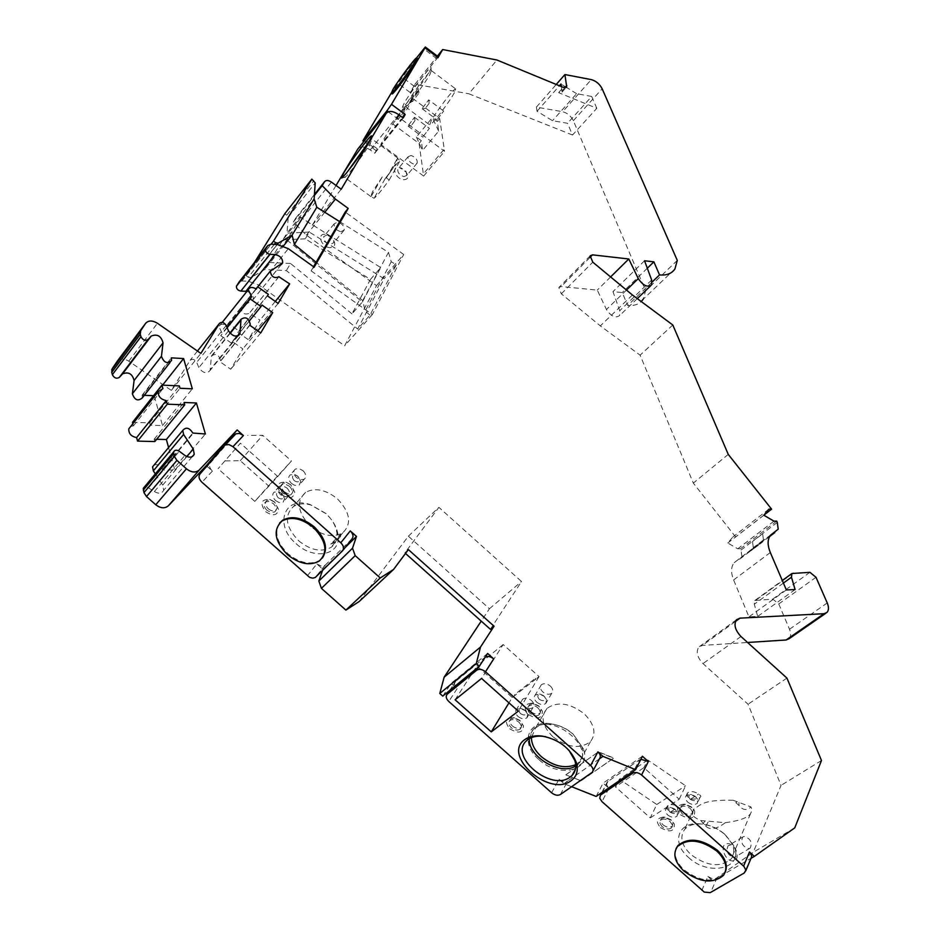 <?xml version="1.0" encoding="UTF-8"?>
<svg xmlns="http://www.w3.org/2000/svg" width="940" height="940" viewBox="0 0 940 940"><rect width="100%" height="100%" fill="white"/><g stroke="black" fill="none" stroke-linecap="round" stroke-linejoin="round"><path stroke-width="0.7" stroke-dasharray="4.7 3.53" d="M411.015 155.488L408.066 156.768C407.819 160.282 409.899 162.785 414.293 164.277L417.231 162.996C417.501 159.495 415.421 156.992 411.015 155.488M417.231 162.996L406.926 175.334L403.988 176.626C399.594 175.169 397.538 172.678 397.796 169.177L401.157 167.943L399.535 167.59L406.127 172.043C409.018 177.002 408.148 179.564 403.495 179.74C395.54 178.941 390.829 166.051 398.983 167.496L399.535 167.59M442.764 696.129L451.141 683.345L457.11 688.656C454.349 685.859 453.856 683.427 455.63 681.371L484.899 657.401L479.001 666.566M551.592 792.773L559.03 779.284L563.953 783.655L571.638 786.709M596.136 796.439L603.104 783.126L608.897 788.296L606.688 784.888L607.357 781.845L639.388 759.884L633.783 770.906M701.804 890.474L707.891 876.491L712.673 880.757L753.281 852.251L781.046 785.382L748.052 704.225L702.979 663.581C697.198 657.354 695.812 651.831 698.831 647.014L702.368 645.416L747.582 642.478M789.059 638.73C790.998 636.568 791.139 633.419 789.506 629.26L778.755 603.962L772.762 599.109L754.797 600.531L754.291 604.209L757.711 616.405L748.957 616.863L733.611 579.957C730.721 572.507 730.92 566.75 734.211 562.684L741.883 556.692L741.049 550.018L740.509 548.725L737.771 548.784L727.795 543.014L732.883 536.963L735.62 536.916L693.32 483.089L640.116 355.167L600.331 325.898L561.333 293.832L558.83 287.57L561.192 286.559L597.288 290.096L606.429 309.507C611.094 316.428 615.5 318.437 619.636 315.535L619.742 310.694L612.962 291.635L622.257 292.54L627.673 305.488C633.454 305.97 637.99 304.654 641.268 301.552M674.932 268.922L643.136 299.284L645.627 290.766L573.341 120.696C570.921 115.961 567.349 112.976 562.649 111.719L591.307 79.618M561.45 86.609L562.026 92.132L558.619 92.649L596.83 108.312L572.507 135.031L567.537 123.281L552.497 120.708L537.057 111.261L536.399 107.113L562.649 111.719M572.507 135.031L468.837 93.777L496.931 60.007M438.322 56.823L410.157 92.496L414.951 84.283L468.837 93.777M410.157 92.496L397.338 82.908L391.146 93.26M363.31 139.837L376.764 149.754L374.731 153.243L370.243 149.93C364.579 146.264 360.42 145.994 357.752 149.131M336.038 185.474L312.256 225.248L302.621 218.303C299.578 216.388 297.31 216.306 295.795 218.08L293.397 221.993L306.358 235.129L376.517 285.607L344.639 345.791L259.088 285.184L248.219 281.201L241.944 281.001L239.089 281.988M246.938 291.353C251.532 292.951 253.647 295.642 253.26 299.425L240.887 307.862C241.968 313.431 244.811 315.217 249.405 313.208L259.969 320.117L248.325 339.693L237.832 332.349L238.76 330.821L228.256 323.466L226.857 325.734C223.038 323.548 220.395 323.806 218.914 326.532L222.169 333.359L220.759 335.662L231.358 343.065L232.286 341.526L242.849 348.893L230.746 369.232L220.042 361.782L220.524 360.866C219.043 354.615 216.012 352.982 211.43 355.978L210.137 370.372C206.741 374.167 202.981 373.251 198.88 367.646L196.707 362.358C194.58 359.233 192.383 358.539 190.127 360.29L171.327 390.394L128.78 361.171C124.092 358.363 120.273 358.328 117.359 361.078M142.292 397.89L142.269 395.799L171.491 358.434M144.314 395.317L142.105 395.223L142.269 395.799M132.505 422.33L149.707 422.882L150.341 425.197L162.503 425.573L154.207 395.728L153.537 395.705M130.684 426.454L133.445 425.844L132.869 423.693M156.686 439.274L154.184 439.203L154.83 441.553M154.148 464.947C157.838 463.913 160.611 465.37 162.456 469.319L162.62 469.918L174.863 470.094L168.589 447.511M155.335 473.889L162.702 485.122L163.666 490.269C161.833 493.664 158.731 494.099 154.383 491.549L146.299 486.497M206.812 466.111L212.393 471.081C209.491 468.132 208.797 465.453 210.325 463.056L232.967 436.924M307.321 575.844L316.862 563.965L322.913 569.346L322.526 570.439M359.139 601.553L408.371 536.199L489.446 608.732L481.233 621.129M329.905 247.69C321.139 247.079 316.416 233.061 325.369 234.366L331.268 237.162C336.344 243.272 335.886 246.785 329.905 247.69M565.821 774.901L581.108 780.764L613.832 758.051L598.451 751.812L565.821 774.901L581.108 780.764M733.482 860.782C725.551 862.544 718.642 844.602 726.879 843.744C734.751 842.04 741.672 859.806 733.482 860.782M406.926 175.334L405.869 171.127L401.157 167.943M327.167 234.871L323.795 236.528C323.513 240.382 325.722 243.002 330.41 244.388L333.747 242.743L333.688 240.147L331.385 236.868L327.167 234.871M340.844 231.722L344.193 230.089C344.475 226.234 342.266 223.591 337.554 222.157L334.182 223.802C333.923 227.656 336.144 230.3 340.844 231.722M565.904 774.736L598.451 751.812M598.357 751.988L613.503 758.169L580.779 780.87M729.428 845.201L728.03 845.824C725.786 851.581 727.83 855.435 734.152 857.374L735.515 856.786L736.267 850.547C734.563 846.917 732.284 845.13 729.428 845.201M748.886 848.679L750.238 848.08C752.493 842.311 750.437 838.433 744.081 836.424L742.67 837.047C740.462 842.816 742.53 846.693 748.886 848.679M559.03 779.284C562.238 781.775 565.152 782.339 567.772 780.987L563.953 783.655M599.485 758.709L591.707 772.774M599.414 758.839L567.772 780.987L560.381 794.523M487.613 653.441L451.141 683.345M642.42 756.254L603.104 783.126M707.891 876.491L712.461 878.806L716.75 878.36L710.722 892.389M712.673 880.757L750.954 858.361M640.904 759.25L639.388 759.884M751.107 857.985L744.245 872.99M676.095 848.573C673.78 855.565 676.518 862.732 684.285 870.064C700.218 881.685 713.425 883.118 723.918 874.365L725.198 872.308M794.735 827.893L753.281 852.251M821.478 760.507L781.046 785.382M786.933 678.093L748.052 704.225M795.111 589.568L757.711 616.405M786.345 589.921L748.957 616.863M769.613 536.517L738.382 560.158M778.214 529.173L741.883 556.692M760.331 543.461L763.315 540.5L753.152 548.196L750.167 551.157L762.34 542.227L752.176 549.923L753.152 548.196M777.274 522.44L741.049 550.018M763.456 539.971L762.634 533.791L752.505 541.499L753.304 547.668L763.456 539.971L762.634 533.791M776.71 521.136L740.509 548.725M773.961 521.16L737.771 548.784M763.856 515.214L727.795 543.014M768.85 509.174L732.883 536.963M763.997 515.038L735.62 536.916M728.265 454.396L693.32 483.089M672.805 324.993L640.116 355.167M632.42 294.984L600.331 325.898M610.612 276.936L597.288 290.096M644.546 260.768L612.962 291.635M647.308 268.229L622.257 292.54M652.149 282L627.673 305.488M677.293 260.415L645.627 290.766M536.399 107.113L556.245 84.459M537.057 111.261L559.441 85.775M414.951 84.283L437.417 56.142M402.99 117.841L377.868 149.202L365.155 139.825M374.731 153.243L403.178 117.982M376.764 149.754L376.329 150.811L377.868 149.202M397.338 82.908L416.502 57.939M417.489 58.562C416.338 58.045 399.147 81.005 393.754 90.24L392.004 93.859M312.256 225.248L341.22 189.246M293.397 221.993L314.36 195.52M306.358 235.129L324.782 212.264M376.517 285.607L403.695 254.505L345.227 212.041M313.525 266.725L311.128 270.849L314.16 267.171M311.128 270.849L372.311 314.606L403.695 254.505M372.311 314.606L344.639 345.791M339.669 221.629L388.478 252.355L391.263 261.731L396.292 264.892L369.996 315.1L357.67 329.012L384.143 278.769L309.319 232.051L305.277 238.831L370.454 279.415L380.724 267.559L300.647 217.446L282.822 239.888L286.97 233.132L314.124 198.88M396.292 264.892L384.143 278.769M254.54 262.354L246.198 275.772L248.325 277.276L250.851 277.676L264.692 269.522L286.336 270.567L357.67 329.012M300.647 217.446L286.923 239.97L269.005 262.471L264.692 269.522L283.469 245.963M369.996 315.1L365.166 311.128L362.734 300.612L316.099 262.272M286.923 239.97L362.37 301.987L351.983 313.866L370.454 279.415M351.983 313.866L290.554 263.482L286.336 270.567M309.319 232.051L286.97 233.132L288.251 217.175L284.938 213.509M391.263 261.731L365.166 311.128M388.478 252.355L362.734 300.612M290.554 263.482L269.005 262.471L282.822 239.888L305.277 238.831M362.37 301.987L380.724 267.559M246.198 275.772L271.096 244.2M279.121 276.384L249.629 312.832M275.291 301.411L259.969 320.117M278.134 303.432L248.325 339.693M267.442 295.865L237.832 332.349M268.358 294.349L238.76 330.821M255.986 288.839L228.256 323.466M256.267 289.038L226.857 325.734M226.998 327.343L222.169 333.359M227.151 327.696L220.759 335.662M249.547 320.693L231.358 343.065M261.954 305.03L232.286 341.526M257.725 330.833L242.849 348.893M260.733 332.948L230.746 369.232M249.817 325.275L220.042 361.782M171.327 390.394L200.866 353.416M142.105 395.223L171.327 357.858M154.207 395.728L162.573 385.142M162.503 425.573L192.336 388.831M150.341 425.197L180.01 388.267M149.707 422.882L179.34 385.917M133.445 425.844L162.902 388.666M154.184 439.203L184.076 402.485M174.863 470.094L205.39 433.998M162.62 469.918L192.97 433.646M316.862 563.965L321.668 566.221L325.181 565.222L315.699 577.137M352.007 538.867L325.181 565.222M322.913 569.346L345.168 547.503M279.591 523.039C274.069 532.416 276.865 542.65 287.993 553.766C299.825 563.201 310.459 565.363 319.917 560.24L322.291 558.113M408.371 549.606L404.87 552.885L405.493 553.448M408.371 536.199L438.886 507.341L404.87 552.885M490.375 629.295L521.524 581.508L438.886 507.341M489.446 608.732L521.524 581.508M367.857 143.291L372.052 139.085L370.16 143.538C364.18 153.878 346.085 178.013 344.757 177.46L347.224 172.032M385.071 178.812C392.109 169.094 397.127 163.02 400.099 160.587L397.338 158.543L396.304 162.832L386.399 177.942L389.207 179.998C381.957 189.986 376.916 196.072 374.073 198.281L370.771 196.472L372.569 191.654L382.333 176.791L385.071 178.812L374.073 198.281M389.207 179.998L400.099 160.587M386.399 177.942L397.338 158.543M371.288 196.249L382.333 176.791M596.83 108.312L591.695 96.468L567.537 123.281M591.695 96.468L576.596 93.683L552.497 120.708M576.596 93.683L566.338 87.314M566.303 87.291L561.004 84.001M753.304 547.668L752.505 541.499M763.315 540.5L762.34 542.227M750.167 551.157L752.176 549.923M455.113 699.783L476.921 665.978L512.241 697.468L508.963 702.861M512.241 697.468L515.179 695.189L514.533 694.613L535.365 678.375L536.023 678.95L539.043 676.6L503.159 644.534L481.55 678.445M503.159 644.534L476.921 665.978M539.043 676.6L518.281 711.157M536.023 678.95L515.179 695.189M535.683 679.514L535.365 678.375M514.533 694.613L514.838 695.741M545.976 736.76C554.988 738.758 562.637 743.235 568.9 750.179M529.279 738.675L533.274 729.229L534.59 728.101C552.744 712.638 596.03 747.841 578.441 763.727L575.726 765.889M538.972 759.626C558.665 778.461 591.73 771.023 583.458 748.91L573.518 734.539C566.585 728.547 558.912 724.94 550.464 723.73C527.211 720.052 520.079 743.904 538.972 759.626M575.68 764.69L579.369 761.976C582.976 758.063 583.846 753.058 581.989 746.971L572.942 733.905C566.644 728.453 559.653 725.175 551.98 724.07C544.824 723.271 539.266 724.705 535.307 728.359L531.417 737.63M552.885 736.737C542.321 726.162 540.324 716.738 546.904 708.478C557.338 701.123 569.769 702.885 584.175 713.766C594.562 724.223 596.641 733.529 590.414 741.684C579.933 749.38 567.419 747.723 552.885 736.737M650.269 817.894L679.209 799.259L643.877 767.675L615.465 786.874L619.401 779.236L656.766 804.487L650.269 817.894L615.465 786.874M679.209 799.259L685.589 785.781L647.742 760.002L643.877 767.675M647.742 760.002L619.401 779.236M656.766 804.487L685.589 785.781M225.4 460.894L240.264 460.682L268.534 485.874L254.811 501.396L277.758 476.498L240.429 443.198L218.08 468.731L240.429 443.198M254.811 501.396L218.08 468.731M277.758 476.498L291.459 460.988L262.718 435.314L247.737 435.373M268.534 485.874L291.459 460.988M240.264 460.682L262.718 435.314M413.036 98.665L401.227 119.086L444.561 151.328L439.685 118.593L413.036 98.665L392.755 123.904L380.794 144.431L401.227 119.086M392.755 123.904L419.099 143.468L423.635 176.074L380.794 144.431M421.355 140.73L416.385 137.04L432.353 117.641L437.359 121.389L438.651 131.142L422.554 150.459L421.355 140.73L419.099 143.468M439.685 118.593L437.359 121.389M423.635 176.074L444.561 151.328M443.809 149.695L422.894 174.452M438.651 131.142L432.353 117.641M416.385 137.04L422.554 150.459M667.611 814.921C671.407 817.706 674.579 818.07 677.152 815.991L677.458 812.313L675.59 809.822L669.95 807.401L666.061 808.729L665.473 809.857L665.837 812.63L667.611 814.921M670.044 812.125C674.086 814.369 676.048 813.84 675.942 810.55L674.826 809.058L671.454 807.613C668.411 808.012 667.941 809.516 670.044 812.125M667.377 805.968L667.153 809.117L670.432 812.054C676.53 811.948 679.714 811.255 679.973 809.975C681.23 809.375 680.642 808.412 678.222 807.061L677.246 806.297C673.146 804.1 669.856 803.994 667.377 805.968L666.061 808.729M670.432 812.054L678.222 807.061M687.681 802.102C691.534 804.922 694.777 805.275 697.398 803.136L697.644 799.235L695.835 796.885L690.266 794.453L686.141 795.827L685.53 796.979L685.894 799.787L687.681 802.102M690.136 799.27C694.308 801.55 696.305 800.974 696.117 797.555L695.036 796.145L691.699 794.688C688.527 795.052 688.01 796.591 690.136 799.27M687.434 793.055L687.187 796.25L690.489 799.223C696.669 799.129 699.9 798.413 700.183 797.085C701.44 796.486 700.876 795.499 698.467 794.124L697.48 793.337C693.309 791.116 689.96 791.022 687.434 793.055L686.141 795.827M690.489 799.223L698.467 794.124M296.112 543.673C313.913 560.534 341.255 555.329 338.083 535.072C336.99 527.281 332.866 520.079 325.71 513.475L309.754 504.416C283.692 495.78 274.057 525.472 296.112 543.673M298.685 540.806C310.694 550.394 321.527 552.544 331.186 547.28C335.603 544.025 337.507 539.243 336.896 532.945C335.909 525.848 332.161 519.303 325.651 513.299L311.14 505.062C304.09 503.088 298.192 503.582 293.456 506.543C283.915 515.684 285.654 527.105 298.685 540.806M310.588 526.435C297.71 512.852 296.041 501.49 305.571 492.349C315.123 487.355 325.769 489.552 337.507 498.929C350.197 512.406 351.983 523.674 342.853 532.733C333.23 538.021 322.479 535.929 310.588 526.435M330.739 544.084L337.319 539.642C340.503 537.116 341.69 535.248 340.879 534.014L335.145 542.333L330.739 544.084L340.879 534.014M275.502 500.515L278.921 502.477L281.765 502.677L283.14 502.136L284.632 498.776L281.847 493.735L278.428 491.773L274.233 492.102C271.883 494.311 272.306 497.119 275.502 500.515M278.076 497.66C281.213 499.692 283.034 499.352 283.551 496.614L281.882 493.594L279.826 492.419C276.066 492.36 275.49 494.111 278.076 497.66M286.888 487.942C290.061 491.315 290.483 494.111 288.157 496.32L284.538 496.825L280.543 494.722C277.359 491.338 276.947 488.541 279.286 486.321L282.893 485.839L286.888 487.942M291.494 483.43L294.338 485.193L297.827 485.592L299.237 485.04L300.788 481.48L297.992 476.474L294.714 474.559L290.272 474.841C287.851 477.109 288.251 479.976 291.494 483.43M294.091 480.54C297.31 482.608 299.179 482.22 299.66 479.365L297.992 476.369L296.029 475.217C292.117 475.088 291.471 476.862 294.091 480.54M303.021 470.681C306.24 474.124 306.64 476.968 304.243 479.236L300.565 479.753L296.523 477.638C293.304 474.195 292.904 471.339 295.325 469.072L298.99 468.566L303.021 470.681M517.987 716.445C521.43 719.065 524.414 719.511 526.929 717.772L527.704 714.189L525.425 710.769L520.525 708.443L516.506 709.43C514.861 711.451 515.355 713.789 517.987 716.445M520.502 713.601C524.203 715.798 526.153 715.34 526.318 712.238L524.955 710.193L522.017 708.795C518.716 709.066 518.21 710.675 520.502 713.601M531.523 700.535C534.131 703.167 534.625 705.493 533.004 707.514C530.501 709.254 527.54 708.819 524.12 706.222C521.5 703.578 521.007 701.24 522.652 699.219C525.154 697.492 528.115 697.938 531.523 700.535M536.705 702.157C540.195 704.824 543.214 705.247 545.788 703.461L546.563 699.654L544.307 696.352L539.501 694.025L535.236 695.036C533.544 697.092 534.038 699.466 536.705 702.157M539.231 699.289C543.062 701.51 545.036 701.017 545.141 697.774L543.802 695.8L540.923 694.402C537.469 694.636 536.904 696.258 539.231 699.289M550.358 686.082C553.002 688.75 553.484 691.111 551.815 693.168C549.254 694.966 546.246 694.543 542.779 691.899C540.136 689.232 539.654 686.858 541.334 684.79C543.896 683.016 546.904 683.451 550.37 686.082M512.312 725.939C515.766 728.582 518.763 729.029 521.277 727.29L522.076 723.788L519.75 720.275L514.732 717.913L510.796 718.9C509.151 720.921 509.656 723.271 512.312 725.939M518.716 722.014C521.371 724.681 521.876 727.019 520.243 729.041C517.729 730.768 514.732 730.321 511.266 727.678C508.611 724.999 508.105 722.66 509.75 720.639C512.265 718.924 515.261 719.382 518.716 722.014M509.786 728.806C518.398 733.952 522.969 732.953 523.474 725.809L520.22 720.874L513.181 717.561C505.532 718.254 504.404 722.002 509.786 728.806M531.065 711.686C534.566 714.353 537.61 714.8 540.195 713.014L540.982 709.3L538.691 705.881L533.755 703.519L529.572 704.53C527.88 706.598 528.374 708.983 531.065 711.686M537.657 707.632C540.336 710.323 540.829 712.708 539.161 714.764C536.587 716.55 533.544 716.104 530.031 713.425C527.34 710.722 526.846 708.337 528.538 706.269C531.112 704.507 534.155 704.953 537.657 707.632M528.503 714.576C537.398 719.817 542.028 718.701 542.415 711.251L539.196 706.457L532.263 703.144C524.297 703.766 523.051 707.573 528.503 714.576M268.276 508.822L271.12 510.585L274.562 511.007L275.949 510.455L277.453 507.177L274.633 502.031L271.096 500.033L266.983 500.374C264.622 502.595 265.057 505.403 268.276 508.822M265.691 511.689C272.976 516.448 277.265 515.684 278.534 509.41L274.586 502.183L269.615 499.387C260.921 499.328 259.616 503.44 265.691 511.689M266.96 510.338C263.729 506.93 263.294 504.11 265.644 501.889L269.275 501.431L273.305 503.558C276.524 506.966 276.959 509.774 274.633 511.983L271.002 512.465L266.96 510.338M284.279 491.726L287.757 493.712L290.648 493.923L292.058 493.371L293.609 489.893L290.789 484.77L287.382 482.808L283.034 483.113C280.602 485.381 281.013 488.26 284.279 491.726M289.473 486.297C292.716 489.764 293.151 492.63 290.742 494.898L287.041 495.392L282.952 493.253C279.697 489.775 279.274 486.897 281.706 484.629L285.396 484.147L289.473 486.297M281.659 494.628C289.156 499.469 293.503 498.623 294.737 492.066L290.777 484.887L285.995 482.138C276.947 481.938 275.502 486.098 281.659 494.628M429.38 71.628C431.072 68.679 431.542 67.351 430.802 67.645C428.546 68.197 410.005 92.907 404.247 103.012L402.39 107.242C402.814 109.416 423.341 82.356 429.38 71.628M407.067 102.93C412.296 93.706 429.228 71.17 431.284 70.712L429.991 74.366C424.704 83.801 406.726 107.595 405.504 106.819L407.067 102.93M454.373 92.719C449.285 102.19 431.307 125.878 429.768 124.903L431.155 120.908C436.372 111.331 453.973 88.113 455.665 88.924L454.373 92.719M404.494 111.096L398.501 119.004L404.494 111.096M397.162 116.725L403.131 108.817L397.162 116.725M403.859 108.382L395.458 119.462L403.859 108.382M408.548 125.185L414.528 117.3L408.548 125.185M414.775 120.978L411.168 125.702L414.775 120.978M423.376 136.218L429.369 128.381L423.376 136.218M422.647 107.842L428.722 99.852L422.647 107.842M428.981 103.541L425.315 108.335L428.981 103.541M437.594 119.016L443.68 111.061L437.594 119.016M418.629 93.518L412.531 101.544L418.629 93.518M411.18 99.264L417.231 91.251L411.18 99.264M417.995 90.769L409.464 102.013L417.995 90.769M688.515 857.421C709.124 877.267 745.455 868.09 733.517 845.307L725.516 834.979C717.596 828.199 708.736 824.462 698.937 823.769C677.493 822.136 671.43 843.098 688.515 857.421M724.646 834.156L731.919 843.544C734.598 849.478 734.387 854.566 731.297 858.808C720.581 867.808 707.139 866.422 690.959 854.613C681.629 845.507 679.479 837.176 684.52 829.609C687.974 825.614 693.297 823.734 700.476 823.957C709.383 824.591 717.443 827.987 724.646 834.156M700.758 820.55L725.327 822.688C716.644 829.198 710.123 830.361 705.775 826.166L700.758 820.55C687.469 814.522 693.003 812.219 694.025 808.999C700.946 804.887 702.58 799.541 733.27 800.293L739.063 805.568C742.788 810.292 746.76 810.738 751.001 806.931L733.27 800.293M725.327 822.688C739.169 820.855 747.559 817.87 750.508 813.746L752.106 810.139L751.001 806.931M705.775 826.166L708.572 821.243M705.106 820.973L702.967 823.663M739.063 805.568L738.946 802.396M736.22 803.019L736.514 801.444M683.051 812.007C686.928 814.851 690.183 815.203 692.815 813.077L693.097 809.258L691.241 806.802L685.53 804.346L681.488 805.721L680.889 806.873L681.253 809.681L683.051 812.007M690.395 808.623L692.545 811.913L691.981 814.898C689.349 817.025 686.094 816.672 682.205 813.817L680.055 810.527L680.642 807.531C683.274 805.416 686.529 805.78 690.395 808.623M680.584 814.851C690.277 820.209 694.966 818.928 694.648 811.02L692.052 807.577L684.038 804.123C676.73 805.063 675.578 808.635 680.584 814.851M662.923 824.78C666.742 827.588 669.926 827.964 672.5 825.896L672.84 822.289L670.925 819.704L665.168 817.26L661.361 818.576L660.761 819.704L661.137 822.488L662.923 824.78M660.479 827.6C669.868 832.875 674.485 831.712 674.356 824.121L671.677 820.502L663.605 817.06C656.578 818.047 655.544 821.56 660.479 827.6M662.066 826.589L659.915 823.323L660.491 820.385C663.064 818.341 666.26 818.716 670.067 821.513L672.206 824.768L671.654 827.705C669.08 829.773 665.884 829.397 662.066 826.589M457.11 688.656L448.791 701.475M608.897 788.296L601.976 801.644M212.393 471.081L201.947 482.255M455.7 681.312L449.743 690.442M602.211 792.326L607.922 781.363M740.979 636.509L702.979 663.581M735.433 621.493L702.368 645.416M827.235 602.939L789.506 629.26M816.002 577.289L778.755 603.962M809.916 572.319L772.762 599.109M793.525 572.848L756.406 599.837M783.408 583.082L754.291 604.209M770.318 552.52L733.611 579.957M561.333 293.832L592.776 262.166M589.897 257.525L561.192 286.559M626.475 290.061L606.429 309.507M651.655 280.014L619.742 310.694M573.341 120.696L602.164 88.795M562.167 90.734L564.799 87.737M558.619 92.649L563.283 87.361M436.665 58.597L423.705 48.809M388.244 111.79L400.616 120.99M414.434 86.421L401.627 76.822M370.243 149.93L398.619 114.586M302.621 218.303L331.409 182.101M295.795 218.08L314.418 194.533M259.088 285.184L288.322 248.677M274.339 244.365L248.325 277.276M250.851 277.676L277.147 244.494M288.251 217.175L315.229 182.865M286.959 214.966L313.901 180.621M248.219 281.201L277.3 244.506M241.944 281.001L270.967 244.2M281.26 264.539L251.897 301.047M271.343 269.909L242.015 306.522M278.898 276.76L249.405 313.208M250.052 324.887L220.277 361.395M230.147 333.359L211.288 356.718M237.503 336.027L210.325 369.432M228.491 330.868L198.88 367.646M226.223 325.498L196.707 362.358M197.459 351.055L190.127 360.29M128.78 361.171L157.45 323.266M162.456 469.319L192.806 433.046M162.702 485.122L186.872 456.558M154.383 491.549L184.875 455.418M148.919 487.507L179.293 451.259M199.821 474.195L210.325 463.056M343.077 550.159L342.56 550.805M408.066 156.768L397.796 169.177M405.869 171.127L406.127 172.043M328.918 235.329L327.825 235.012M344.193 230.089L333.747 242.743M334.182 223.802L323.795 236.528M750.238 848.08L735.515 856.786M742.67 837.047L728.03 845.824M449.673 690.5L455.63 681.371M592.212 772.339L593.011 770.847M601.729 792.643L607.357 781.845M745.244 872.12L745.808 870.757M736.525 619.718L698.831 647.014M826.953 612.481L825.802 613.28M754.797 600.531L782.315 580.509M770.624 535.107L734.211 562.684M590.167 255.833L558.83 287.57M651.62 284.867L650.562 285.889M637.297 298.603L619.636 315.535M562.026 92.132L566.162 87.444M376.329 150.811L363.78 141.552M281.389 264.469L253.26 299.425M257.736 286.829L240.887 307.862M222.239 322.361L218.914 326.532M229.9 333.089L211.43 355.978M250.287 324.359L220.524 360.866M238.396 335.651L210.137 370.372M171.55 360.561L170.152 362.346M192.242 456.64L163.666 490.269M324.794 565.551L315.299 577.466M319.917 560.24L319.283 561.039M344.616 177.425L341.796 177.871M371.817 139.179L371.441 136.958M397.984 158.237L372.052 139.085M370.771 196.472L344.757 177.46M723.918 874.365L723.518 875.316M578.441 763.727L575.351 769.39M533.274 729.229L526.564 740.708M581.989 746.971L583.458 748.91M551.98 724.07L550.464 723.73M546.904 708.478L535.307 728.359M590.414 741.684L579.369 761.976M675.942 810.55L677.458 812.313M679.973 809.975L677.152 815.991M671.454 807.613L669.95 807.401M696.117 797.555L697.644 799.235M700.183 797.085L697.398 803.136M691.699 794.688L690.266 794.453M336.896 532.945L338.083 535.072M311.14 505.062L309.754 504.416M305.571 492.349L293.456 506.543M342.853 532.733L337.319 539.63M335.145 542.333L331.186 547.28M283.551 496.614L284.632 498.776M288.157 496.32L283.14 502.136M279.286 486.321L274.233 492.102M279.826 492.419L278.428 491.773M299.66 479.365L300.788 481.48M304.243 479.236L299.237 485.04M295.325 469.072L290.272 474.841M296.029 475.217L294.714 474.559M526.318 712.238L527.704 714.189M533.004 707.514L526.929 717.772M522.652 699.219L516.506 709.43M522.017 708.795L520.525 708.443M545.141 697.774L546.563 699.654M551.815 693.168L545.788 703.461M541.334 684.79L535.236 695.036M540.923 694.402L539.501 694.025M521.277 727.29L520.243 729.041M522.076 723.788L523.474 725.809M510.796 718.9L509.75 720.639M514.732 717.913L513.181 717.561M540.195 713.014L539.161 714.764M540.982 709.3L542.415 711.251M529.572 704.53L528.538 706.269M533.755 703.519L532.263 703.144M277.453 507.177L278.534 509.41M266.983 500.374L265.644 501.889M271.096 500.033L269.615 499.387M275.949 510.455L274.633 511.983M292.058 493.371L290.742 494.898M293.609 489.893L294.737 492.066M283.034 483.113L281.706 484.629M287.382 482.808L285.995 482.138M431.284 70.712L430.802 67.645M405.399 106.784L402.39 107.242M405.504 106.819L429.756 124.914M431.448 70.665L455.665 88.912M404.882 110.121L403.131 108.817M404.846 110.133L404.341 107.054M395.458 119.462L398.501 119.004L396.762 117.7M414.975 120.391L414.481 117.312M414.528 117.3L429.369 128.381M408.172 126.183L423.024 137.228M411.168 125.702L408.136 126.171M429.169 102.965L428.675 99.863L443.68 111.061M422.283 108.817L437.253 120.003M425.315 108.335L422.26 108.805M419.005 92.567L417.231 91.251M418.958 92.578L418.464 89.465M412.566 101.555L410.792 100.228M412.531 101.544L409.464 102.013M731.919 843.544L733.517 845.307M700.476 823.957L698.937 823.769M694.025 808.999L684.52 829.609M750.508 813.746L731.297 858.808M692.815 813.077L691.981 814.898M693.097 809.258L694.648 811.02M681.488 805.721L680.642 807.531M685.53 804.346L684.038 804.123M672.84 822.289L674.356 824.121M661.361 818.576L660.491 820.385M665.168 817.26L663.605 817.06M672.5 825.896L671.654 827.705"/><path stroke-width="1.41" d="M479.001 666.566L476.627 670.243L447.276 694.167C445.501 696.223 446.007 698.655 448.791 701.475L551.592 792.773C554.823 795.287 557.761 795.875 560.381 794.523L592.212 772.339C593.739 770.33 593.211 768.039 590.637 765.466L485.498 671.771L493.712 658.881C490.621 656.449 487.789 655.885 485.204 657.178M571.638 786.709L596.136 796.439L635.605 769.672L602.963 756.359L597.922 751.871C600.484 754.42 601.001 756.712 599.485 758.709L593.011 770.847M633.783 770.906L632.573 773.291L600.413 795.17L599.744 798.213L601.976 801.644L704.295 892.107L710.229 892.636L744.245 872.99L745.843 870.158L744.034 866.527L641.585 775.007L648.341 761.553L642.42 756.254L635.605 769.672M117.359 361.078L112.189 368.727L111.731 372.322L140.283 334.264L140.718 330.657L145.559 323.419C148.379 320.27 152.339 320.223 157.45 323.266L200.866 353.416L219.537 323.313C221.805 321.586 224.025 322.314 226.223 325.498L228.491 330.868C232.697 336.59 236.504 337.566 239.912 333.794L241.04 319.295C245.634 316.345 248.724 318.026 250.287 324.359L249.817 325.275L260.733 332.948L272.718 312.632L261.954 305.03L261.026 306.569L250.228 298.943L251.626 296.641L248.254 289.708C249.711 286.982 252.39 286.759 256.267 289.038L257.654 286.771L268.358 294.349L267.442 295.865L278.134 303.432L289.649 283.88L278.898 276.76C274.28 278.71 271.39 276.865 270.226 271.237L282.623 262.942C282.787 258.594 280.296 255.809 275.126 254.564L269.98 254.341C266.901 253.612 265.386 251.944 265.468 249.359L267.712 245.634L270.967 244.2L277.3 244.506L288.322 248.677L314.16 267.171L348.2 208.398L335.392 199.08L322.162 185.662L324.523 181.761C326.027 180.01 328.319 180.128 331.409 182.101L341.22 189.246L386.046 113.564C388.678 110.462 392.873 110.802 398.619 114.586L403.178 117.982L405.187 114.516L391.51 104.328L424.962 47.858L437.981 57.693L442.67 49.55L496.931 60.007L563.283 87.361L566.691 86.856L564.917 74.554L591.307 79.618C596.042 80.958 599.661 84.013 602.164 88.795L677.293 260.415L674.932 268.922C671.83 273.575 666.695 275.573 659.527 274.915L653.888 261.837L644.546 260.768L651.655 280.014L651.62 284.867C647.519 287.722 643.066 285.631 638.284 278.616L628.801 258.982L592.517 254.858L590.167 255.833L592.776 262.166L632.42 294.984L672.805 324.993L728.265 454.396L771.599 509.174L768.85 509.174L763.856 515.214L773.961 521.16L776.71 521.136L777.274 522.44L778.214 529.173L770.624 535.107C767.393 539.161 767.287 544.965 770.318 552.52L786.345 589.921L795.111 589.568L791.48 577.219L791.915 573.518L809.916 572.319L816.002 577.289L827.235 602.939C828.951 607.146 828.857 610.33 826.953 612.481L824.004 613.702L786.11 639.987L747.582 642.478M786.11 639.987L789.059 638.73L825.802 613.28M641.268 301.552L643.136 299.284M391.146 93.26L362.852 140.871L386.939 110.814L388.244 111.79M386.046 113.564L357.752 149.131L336.038 185.474M239.089 281.988L236.434 286.207C236.328 288.78 237.808 290.413 240.851 291.095L246.938 291.353M170.152 362.346L142.292 397.89C137.98 401.498 134.679 400.135 132.387 393.789L134.091 380.512C132.329 373.732 128.475 371.535 122.529 373.909L119.263 377.469C116.478 378.973 114.175 378.045 112.365 374.684L111.731 372.322M153.537 395.705L144.314 395.317M132.869 423.693L132.505 422.33L161.903 385.106L162.902 388.666L158.226 391.639L128.792 428.852C128.592 433.587 131.201 436.501 136.617 437.582L166.251 400.581L167.261 404.177L184.757 404.858L184.076 402.485L196.425 402.978L205.39 433.998L192.806 433.046C189.398 427.665 186.05 426.784 182.76 430.414L152.574 466.851L153.349 470.858L155.335 473.889M130.684 426.454L128.792 428.852M184.757 404.858L154.83 441.553L137.569 441.119L136.617 437.582M168.589 447.511L166.368 439.521L156.686 439.274M154.148 464.947L152.574 466.851M146.299 486.497L143.291 488.33L143.961 492.63L146.487 496.543L155.758 504.757C160.564 508.387 164.758 508.752 168.342 505.814L206.283 465.641L206.812 466.111M243.413 435.537L239.477 433.434L235.893 433.822L224.531 445.642L199.821 474.195C198.293 476.592 199.01 479.282 201.947 482.255L309.671 577.395L312.773 578.171L315.299 577.466L342.56 550.805C344.322 548.478 343.735 545.811 340.785 542.791L232.956 446.688L243.413 435.537L237.15 429.956L199.198 470.059C195.602 472.973 191.337 472.55 186.425 468.802L176.92 460.365L174.323 456.37L173.595 452.011C174.687 449.896 176.591 449.649 179.293 451.259L184.875 455.418C189.316 458.062 192.453 457.674 194.263 454.255L193.241 449.038L183.582 434.468L182.76 430.414M322.526 570.439L318.86 581.026L321.41 588.358L345.897 610.107L359.139 601.553L393.531 569.487L380.254 577.971L355.203 555.646L352.524 548.196L356.471 536.423L350.279 530.9C353.193 533.897 353.781 536.552 352.007 538.867L343.077 550.159M481.233 621.129L444.162 677.152L439.779 693.473L442.764 696.129L479.341 666.284L476.286 663.558L480.481 647.073L494.064 626.216L408.371 549.606L393.531 569.487M602.963 756.359L599.414 758.839M493.712 658.881L487.613 653.441L479.341 666.284M476.627 670.243C479.2 668.681 482.161 669.186 485.498 671.771M455.113 699.783L481.55 678.445L518.281 711.157L491.256 731.884L455.113 699.783M524.837 739.568C501.596 755.278 549.312 797.614 571.097 780.729C576.772 776.487 578.523 770.436 576.349 762.563C570.38 748.123 558.783 739.263 541.558 735.996C534.684 735.292 529.114 736.478 524.837 739.568M166.251 400.581C160.74 399.418 158.061 396.433 158.226 391.639M132.387 393.789L161.457 356.272C163.854 362.711 167.214 364.132 171.55 360.561L171.327 357.858L183.594 358.551L192.336 388.831L180.01 388.267L179.34 385.917L161.903 385.106M161.457 356.272L163.043 342.877C161.187 336.003 157.25 333.724 151.258 336.038L147.98 339.587C145.171 341.055 142.833 340.08 140.953 336.661L140.283 334.264M824.004 613.702L740.05 618.144L736.525 619.718C733.576 624.548 735.057 630.152 740.979 636.509L786.933 678.093L821.478 760.507L794.735 827.893L754.374 856.364L749.486 851.993L751.424 854.66L751.624 856.869L745.808 870.757M648.341 761.553L640.904 759.25M750.954 858.361L754.374 856.364M632.573 773.291C635.311 771.905 638.319 772.48 641.585 775.007M725.198 872.308C727.995 865.282 725.363 857.914 717.326 850.218C701.499 838.68 688.35 837.141 677.881 845.589L676.095 848.573M774.76 532.616L769.613 536.517M771.599 509.174L763.997 515.038M628.801 258.982L610.612 276.936M653.888 261.837L647.308 268.229M659.527 274.915L652.149 282M556.245 84.459L564.917 74.554M559.441 85.775L561.004 84.001L561.45 86.609M437.417 56.142L442.67 49.55M437.981 57.693L438.322 56.823L425.362 47.024L424.962 47.858M405.187 114.516L402.99 117.841M416.502 57.939L425.327 47M391.51 104.328L386.939 110.814M392.004 93.859L392.121 93.953C393.167 94.599 410.674 71.228 415.962 62.099L417.489 58.562L416.737 57.998M415.081 61.441C409.781 70.571 392.286 93.941 391.252 93.295L392.885 89.594C398.29 80.358 415.468 57.399 416.62 57.904L415.081 61.441M343.805 172.831L341.408 177.93C341.725 180.21 362.57 152.55 369.444 140.706C371.606 137.029 372.216 135.442 371.277 135.948C368.715 137.04 350.244 161.845 343.805 172.831M314.36 195.52L322.162 185.662M324.782 212.264L335.392 199.08M313.525 266.725L345.227 212.041L348.2 208.398M283.469 245.963L292.093 235.129L278.228 243.143L275.655 242.696L273.505 241.145L311.845 179.129L315.229 182.865L314.124 198.88L292.093 235.129L294.42 244.447L316.815 207.246L339.669 221.629M316.099 262.272L294.42 244.447M316.815 207.246L314.124 198.88M311.845 179.129L284.938 213.509L254.54 262.354M271.096 244.2L273.505 241.145M289.649 283.88L275.291 301.411M257.654 286.771L255.986 288.839M251.626 296.641L226.998 327.343M250.228 298.943L227.151 327.696M261.026 306.569L249.547 320.693M272.718 312.632L257.725 330.833M162.573 385.142L183.594 358.551M137.569 441.119L167.261 404.177M166.368 439.521L196.425 402.978M206.283 465.641L237.15 429.956M345.168 547.503L356.471 536.423M235.893 433.822L224.731 445.431M232.967 436.924L235.035 434.527M225.388 444.937L228.996 444.561L232.956 446.688M322.291 558.113C328.377 548.901 325.722 538.503 314.336 526.941C302.645 517.599 292.105 515.355 282.717 520.184L279.591 523.039M287.346 554.553C274.492 541.076 272.729 529.878 282.047 520.971C291.447 516.13 301.987 518.387 313.678 527.728C326.356 541.111 328.224 552.215 319.283 561.039C309.824 566.15 299.179 563.988 287.346 554.553M345.897 610.107L380.254 577.971M405.493 553.448L490.375 629.295L494.064 626.216M444.162 677.152L480.481 647.073M476.286 663.558L439.779 693.473M347.224 172.032L367.857 143.291M683.862 871.004C674.673 862.05 672.547 853.884 677.458 846.517C687.927 838.069 701.076 839.62 716.914 851.158C725.939 859.994 728.136 868.043 723.518 875.316C713.014 884.07 699.807 882.625 683.862 871.004M508.963 702.861L491.256 731.884M568.9 750.179L574.869 760.542C576.596 766.605 575.656 771.576 572.049 775.453L570.087 777.121C551.145 791.997 508.434 756.324 526.564 740.708L527.892 739.58C531.793 736.772 536.881 735.679 543.155 736.326L545.976 736.76M575.726 765.889C560.969 776.287 527.822 756.77 529.279 738.675M531.417 737.63C531.523 744.316 534.884 750.696 541.475 756.77C553.448 766.288 564.846 768.932 575.68 764.69M449.743 690.442L447.358 694.108M597.922 751.871L590.637 765.466M350.279 530.9L340.785 542.791M749.486 851.993L743.599 866.116M600.977 794.688L602.211 792.326M740.05 618.144L735.433 621.493M791.48 577.219L783.408 583.082M592.517 254.858L589.897 257.525M638.284 278.616L626.475 290.061M564.799 87.737L566.82 85.446M365.155 139.825L364.356 139.238M314.418 194.533L324.523 181.761M275.655 242.696L274.339 244.365M277.147 244.494L278.228 243.143M238.713 282.47L267.712 245.634M236.61 285.83L265.644 248.971M269.98 254.341L240.851 291.095M275.126 254.564L245.939 291.236M240.899 320.035L230.147 333.359M240.088 332.854L237.503 336.027M219.537 323.313L197.459 351.055M117.042 361.489L145.559 323.419M112.189 368.727L140.718 330.657M112.365 374.684L140.953 336.661M119.263 377.469L147.98 339.587M122.529 373.909L151.258 336.038M134.091 380.512L163.043 342.877M153.349 470.858L183.582 434.468M186.872 456.558L193.241 449.038M173.606 453.809L143.291 490.104M143.961 492.63L174.323 456.37M146.487 496.543L176.92 460.365M155.758 504.757L186.425 468.802M168.342 505.814L199.198 470.059M318.86 581.026L352.524 548.196M355.203 555.646L321.41 588.358M447.276 694.167L449.673 690.5M600.413 795.17L601.729 792.643M782.315 580.509L791.915 573.518M650.562 285.889L637.297 298.603M566.162 87.444L566.691 86.856M363.78 141.552L362.852 140.871M392.121 93.953L391.252 93.295M265.468 249.359L236.434 286.207M282.623 262.942L281.389 264.469M270.226 271.237L257.736 286.829M248.254 289.708L222.239 322.361M241.04 319.295L229.9 333.089M239.912 333.794L238.396 335.651M140.201 331.82L111.672 369.902M194.263 454.255L192.242 456.64M173.595 452.011L143.291 488.33M282.717 520.184L282.047 520.971M371.441 136.958L371.277 135.948M677.881 845.589L677.458 846.517M543.155 736.326L541.558 735.996M574.869 760.542L576.349 762.563M575.351 769.39L572.049 775.453"/></g></svg>

